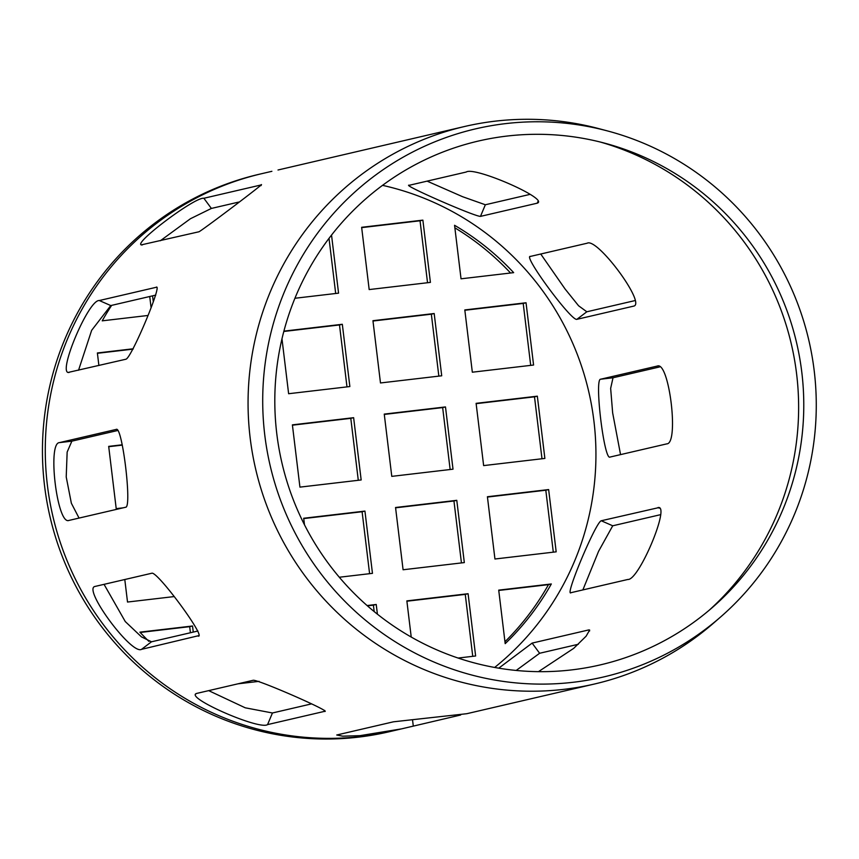 <?xml version="1.0" encoding="UTF-8"?>
<svg xmlns="http://www.w3.org/2000/svg" width="859" height="859" viewBox="0 0 859 859"><rect width="100%" height="100%" fill="white"/><g stroke="black" fill="none" stroke-linecap="round" stroke-linejoin="round"><path stroke-width="1.29" d="M659.293 508.152L657.973 507.572C670.836 504.437 638.86 580.77 627.865 579.46L571.138 592.646C563.837 598.218 595.813 521.885 601.257 520.758L658.703 507.626M660.109 514.777L612.725 525.794L598.594 551.274L582.864 589.918M571.138 592.646L570.473 592.624M460.628 715.021L401.55 728.872L359.953 735.658L342.709 736.184L336.739 735.003L393.465 721.807L466.759 713.711L594.396 684.032A286.219 281.247 -103.1 0 1 255.628 468.95A286.219 281.247 -103.1 0 1 464.74 126.466A286.219 281.247 -103.1 0 1 495.192 121.162A286.219 281.247 -103.1 0 1 598.938 128.657L607.7 130.987A281.419 276.523 -103.1 0 1 808.834 340.304A281.419 276.523 -103.1 0 1 720.701 616.891A281.419 276.523 -103.1 0 1 286.552 515.11A281.419 276.523 -103.1 0 1 505.693 123.61A281.419 276.523 -103.1 0 1 607.7 130.987M104.046 584.345L125.264 621.551L141.456 636.873L151.474 641.802L197.903 631.011M198.998 635.585L141.52 649.35C131.502 655.159 82.206 588.351 95.091 586.429L151.818 573.232C157.218 570.913 206.525 637.722 198.246 636.154L198.697 635.95M69.192 372.419C56.458 375.598 88.434 299.276 99.311 300.532L156.037 287.336C163.457 281.827 131.481 358.16 125.919 359.223L68.462 372.366M155.769 295.099L110.779 305.568L91.666 330.307L78.534 370.25M464.74 126.466L278.015 169.996M530.443 256.411L587.169 243.215C597.295 237.32 646.591 304.129 633.598 306.137L576.872 319.333C571.579 321.577 522.283 254.769 530.443 256.411L529.992 256.616M540.74 254.017L565.05 288.957L578.579 305.772L586.826 311.785L634.597 300.682M409.485 185.233L466.201 172.036C474.34 166.131 549.728 199.213 537.208 203.186L480.482 216.382C474.705 216.651 399.317 183.579 409.485 185.233L408.841 185.598M537.895 202.703L537.208 203.186L537.798 201.758M427.106 181.131L462.572 196.7L485.346 204.764L529.96 194.392M142.293 244.944C129.505 246.157 194.896 196.593 203.873 198.268L260.599 185.072C269.909 179.155 204.528 228.719 199.02 231.758L141.488 244.826M261.018 185.63L260.599 185.072L261.308 185.072M238.63 202.101L211.378 208.436L190.43 218.734L160.332 240.756M68.913 520.436C57.188 525.311 47.191 442.664 59.486 442.61L116.212 429.414C122.203 425.216 132.2 507.862 125.629 507.25L68.763 520.468M118.091 430.413L71.855 441.161L67.152 452.059L66.218 476.938L71.361 503.245L79.06 518.084M208.683 690.636L245.244 707.805L272.443 712.981L311.538 703.886M324.702 710.436L324.294 711.413L267.568 724.599C259.493 730.375 184.105 697.304 196.571 693.449L253.298 680.253C259.117 679.856 334.505 712.938 324.294 711.413L324.938 711.037M195.884 693.932L196.571 693.449M498.778 668.162L532.118 643.101L588.844 629.905L589.65 630.034L586.117 636.186L573.694 648.362L538.475 671.652M578.311 644.271L539.624 653.269L516.184 670.449M657.661 365.998L657.36 366.031C669.215 361.145 679.222 443.792 666.788 443.867L610.062 457.052C604.199 461.229 594.203 378.594 600.645 379.216L657.511 366.009M659.583 366.943L613.015 377.767L610.652 388.375L612.65 412.857L620.552 454.615M401.55 728.872L391.607 731.181A286.219 281.247 -103.1 0 1 52.839 516.109A286.219 281.247 -103.1 0 1 261.952 173.625L259.117 174.28A286.219 281.247 76.9 0 0 44.55 485.786A286.219 281.247 76.9 0 0 388.773 731.847L391.607 731.181A286.219 281.247 -103.1 0 1 47.385 485.131A286.219 281.247 -103.1 0 1 261.952 173.625L271.884 171.306M382.545 185.351A273.677 268.921 -103.1 0 1 588.705 391.489A273.677 268.921 -103.1 0 1 494.655 667.454M600.151 141.993A273.677 268.921 -103.1 0 1 791.397 344.362A273.677 268.921 -103.1 0 1 709.062 610.341M506.993 136.066A268.921 264.239 -103.1 0 1 604.478 143.109A268.921 264.239 -103.1 0 1 796.669 343.128A268.921 264.239 -103.1 0 1 712.455 607.431A268.921 264.239 -103.1 0 1 297.59 510.171A268.921 264.239 -103.1 0 1 506.993 136.066M720.701 616.891L713.861 622.85A286.219 281.247 -103.1 0 1 594.396 684.032M498.746 590.455L548.493 584.635A262.693 258.13 -103.1 0 1 504.952 641.759M551.328 583.97L498.714 590.133L505.189 643.649A262.693 258.13 76.9 0 0 551.328 583.97L548.493 584.635M487.45 497.06L545.809 490.221L553.303 552.165M548.643 489.566L487.407 496.738L494.945 559.005L556.181 551.832L548.643 489.566L545.809 490.221M422.875 220.129L361.639 227.302L369.177 289.569L430.413 282.396L422.875 220.129L420.04 220.784L427.535 282.729M361.682 227.624L420.04 220.784M434.182 313.524L372.946 320.697L380.483 382.964L441.719 375.791L434.182 313.524L431.347 314.19L438.842 376.124M372.989 321.019L431.347 314.19M445.488 406.93L384.252 414.102L391.779 476.369L453.015 469.186L445.488 406.93L442.653 407.585L450.148 469.529M384.284 414.425L442.653 407.585M367.416 605.842L373.397 605.144L374.18 611.565M377.412 614.174L376.231 604.478L373.397 605.144M376.231 604.478L367.094 605.552M303.732 518.578L362.101 511.739L369.595 573.683M339.305 577.237L372.462 573.35L364.935 511.084L362.101 511.739M364.935 511.084L303.699 518.256L304.483 524.795M111.649 305.364A262.693 258.13 76.9 0 0 102.221 320.837L147.737 315.5M149.734 296.505L151.055 307.447M153.299 301.842L152.569 295.85M140.178 632.46L189.689 626.662L190.419 632.75M193.264 632.084L192.523 625.996L189.689 626.662M192.523 625.996L139.899 632.16A262.693 258.13 76.9 0 0 148.897 641.351M124.791 579.514L127.519 602.041L173.99 596.597M122.246 444.79L108.685 446.379L116.212 508.646L123.116 507.83M108.717 446.701L122.3 445.112M133.252 348.775L97.378 352.974L98.892 365.515M97.421 353.296L133.081 349.119M237.922 683.828L259.096 681.348M353.629 417.689L292.393 424.861L299.931 487.128L361.167 479.956L353.629 417.689L350.794 418.344L358.289 480.288M292.436 425.184L350.794 418.344M281.977 338.822L288.624 393.723L349.86 386.55L342.322 324.283L339.488 324.949L346.982 386.883M283.814 331.467L339.488 324.949M342.322 324.283L283.899 331.134M329.018 238.373L335.686 293.488M294.938 298.266L338.564 293.155L331.531 235.087M395.591 507.819L453.949 500.98L461.444 562.924M456.784 500.325L395.548 507.497L403.086 569.764L464.322 562.591L456.784 500.325L453.949 500.98M406.887 601.214L465.256 594.385L472.751 656.33M458.094 658.048L475.628 655.986L468.091 593.719L465.256 594.385M468.091 593.719L406.855 600.892L411.225 637.056M537.337 396.171L476.101 403.343L483.638 465.599L544.874 458.427L537.337 396.171L534.502 396.826L541.997 458.77M476.144 403.666L534.502 396.826M526.041 302.765L464.805 309.938L472.332 372.205L533.579 365.032L526.041 302.765L523.206 303.431L530.701 365.365M464.837 310.26L523.206 303.431M454.561 225.294L461.036 278.81L513.661 272.647A262.693 258.13 76.9 0 0 454.561 225.294M454.862 227.828A262.693 258.13 -103.1 0 1 510.547 273.012M601.257 520.758L612.725 525.794M412.621 720.529L413.286 726.038M151.474 641.802L141.52 649.35M110.779 305.568L99.311 300.532M576.872 319.333L586.826 311.785M480.482 216.382L485.346 204.764M211.378 208.436L203.873 198.268M71.855 441.161L59.486 442.61M272.443 712.981L267.568 724.599M532.118 643.101L539.624 653.269M588.844 629.905L589.628 630.968M600.645 379.216L613.015 377.767"/></g></svg>
